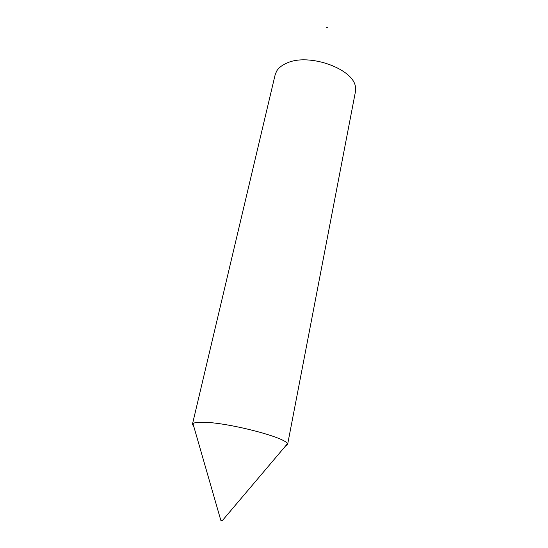 <?xml version="1.0" encoding="UTF-8"?>
<svg xmlns="http://www.w3.org/2000/svg" width="548" height="548" viewBox="0 0 548 548"><rect width="100%" height="100%" fill="white"/><g stroke="black" fill="none" stroke-linecap="round" stroke-linejoin="round"><path stroke-width="0.82" d="M222.173 520.579L220.796 520.258L222.173 520.579M193.841 426.645L192.417 424.33L192.958 423.583C194.273 422.597 197.602 422.159 202.945 422.255C227.242 422.261 286.33 437.537 287.371 443.825L287.556 444.729L285.316 446.257M326.581 27.612L327.807 27.845M192.417 424.33L275.151 74.781L276.63 71.144C278.542 67.959 281.761 65.363 286.275 63.356C308.606 52.218 355.33 69.308 355.522 88.057L355.385 91.982L287.556 444.729M220.796 520.258L192.958 423.583M222.351 520.586L287.371 443.825"/></g></svg>
